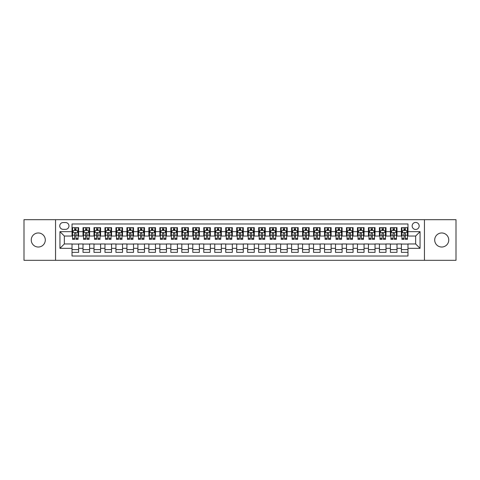 <?xml version="1.0" encoding="UTF-8"?>
<svg xmlns="http://www.w3.org/2000/svg" width="480" height="480" viewBox="0 0 480 480"><rect width="100%" height="100%" fill="white"/><g stroke="black" fill="none" stroke-linecap="round" stroke-linejoin="round"><path stroke-width="0.72" d="M441.726 232.974A7.026 7.026 0 0 0 434.7 240A7.026 7.026 0 0 0 441.726 247.026A7.026 7.026 0 0 0 448.752 240A7.026 7.026 0 0 0 441.726 232.974M38.274 232.974A7.026 7.026 0 0 0 31.248 240A7.026 7.026 0 0 0 38.274 247.026A7.026 7.026 0 0 0 45.3 240A7.026 7.026 0 0 0 38.274 232.974M415.656 222.432A3.516 3.516 0 0 0 412.14 225.948A3.516 3.516 0 0 0 415.656 229.458A3.516 3.516 0 0 0 419.166 225.948A3.516 3.516 0 0 0 415.656 222.432M424.44 260.31L456 260.31L456 219.69L424.44 219.69L424.44 260.31L55.56 260.31L55.56 219.69L24 219.69L24 260.31L55.56 260.31M407.97 227.652L401.382 227.652L401.382 231.654L396.99 231.654L396.99 236.046L401.382 236.046L401.382 231.654M396.99 231.654L396.99 227.652L390.402 227.652L390.402 231.654L386.01 231.654L386.01 236.046L390.402 236.046L390.402 231.654M386.01 231.654L386.01 227.652L379.428 227.652L379.428 231.654L375.036 231.654L375.036 236.046L379.428 236.046L379.428 231.654M375.036 231.654L375.036 227.652L368.448 227.652L368.448 231.654L364.056 231.654L364.056 236.046L368.448 236.046L368.448 231.654M364.056 231.654L364.056 227.652L357.468 227.652L357.468 231.654L353.076 231.654L353.076 236.046L357.468 236.046L357.468 231.654M353.076 231.654L353.076 227.652L346.488 227.652L346.488 231.654L342.102 231.654L342.102 236.046L346.488 236.046L346.488 231.654M342.102 231.654L342.102 227.652L335.514 227.652L335.514 231.654L331.122 231.654L331.122 236.046L335.514 236.046L335.514 231.654M331.122 231.654L331.122 227.652L324.534 227.652L324.534 231.654L320.142 231.654L320.142 236.046L324.534 236.046L324.534 231.654M320.142 231.654L320.142 227.652L313.554 227.652L313.554 231.654L309.162 231.654L309.162 236.046L313.554 236.046L313.554 231.654M309.162 231.654L309.162 227.652L302.574 227.652L302.574 231.654L298.188 231.654L298.188 236.046L302.574 236.046L302.574 231.654M298.188 231.654L298.188 227.652L291.6 227.652L291.6 231.654L287.208 231.654L287.208 236.046L291.6 236.046L291.6 231.654M287.208 231.654L287.208 227.652L280.62 227.652L280.62 231.654L276.228 231.654L276.228 236.046L280.62 236.046L280.62 231.654M276.228 231.654L276.228 227.652L269.64 227.652L269.64 231.654L265.248 231.654L265.248 236.046L269.64 236.046L269.64 231.654M265.248 231.654L265.248 227.652L258.666 227.652L258.666 231.654L254.274 231.654L254.274 236.046L258.666 236.046L258.666 231.654M254.274 231.654L254.274 227.652L247.686 227.652L247.686 231.654L243.294 231.654L243.294 236.046L247.686 236.046L247.686 231.654M243.294 231.654L243.294 227.652L236.706 227.652L236.706 231.654L232.314 231.654L232.314 236.046L236.706 236.046L236.706 231.654M232.314 231.654L232.314 227.652L225.726 227.652L225.726 231.654L221.334 231.654L221.334 236.046L225.726 236.046L225.726 231.654M221.334 231.654L221.334 227.652L214.752 227.652L214.752 231.654L210.36 231.654L210.36 236.046L214.752 236.046L214.752 231.654M210.36 231.654L210.36 227.652L203.772 227.652L203.772 231.654L199.38 231.654L199.38 236.046L203.772 236.046L203.772 231.654M199.38 231.654L199.38 227.652L192.792 227.652L192.792 231.654L188.4 231.654L188.4 236.046L192.792 236.046L192.792 231.654M188.4 231.654L188.4 227.652L181.812 227.652L181.812 231.654L177.426 231.654L177.426 236.046L181.812 236.046L181.812 231.654M177.426 231.654L177.426 227.652L170.838 227.652L170.838 231.654L166.446 231.654L166.446 236.046L170.838 236.046L170.838 231.654M166.446 231.654L166.446 227.652L159.858 227.652L159.858 231.654L155.466 231.654L155.466 236.046L159.858 236.046L159.858 231.654M155.466 231.654L155.466 227.652L148.878 227.652L148.878 231.654L144.486 231.654L144.486 236.046L148.878 236.046L148.878 231.654M144.486 231.654L144.486 227.652L137.898 227.652L137.898 231.654L133.512 231.654L133.512 236.046L137.898 236.046L137.898 231.654M133.512 231.654L133.512 227.652L126.924 227.652L126.924 231.654L122.532 231.654L122.532 236.046L126.924 236.046L126.924 231.654M122.532 231.654L122.532 227.652L115.944 227.652L115.944 231.654L111.552 231.654L111.552 236.046L115.944 236.046L115.944 231.654M111.552 231.654L111.552 227.652L104.964 227.652L104.964 231.654L100.572 231.654L100.572 236.046L104.964 236.046L104.964 231.654M100.572 231.654L100.572 227.652L93.99 227.652L93.99 231.654L89.598 231.654L89.598 236.046L93.99 236.046L93.99 231.654M89.598 231.654L89.598 227.652L83.01 227.652L83.01 236.046L78.618 236.046L78.618 227.652L72.03 227.652M72.03 252.348L78.618 252.348L78.618 243.954L83.01 243.954L83.01 252.348L89.598 252.348L89.598 243.954L93.99 243.954L93.99 248.346L89.598 248.346M93.99 248.346L93.99 252.348L100.572 252.348L100.572 243.954L104.964 243.954L104.964 248.346L100.572 248.346M104.964 248.346L104.964 252.348L111.552 252.348L111.552 243.954L115.944 243.954L115.944 248.346L111.552 248.346M115.944 248.346L115.944 252.348L122.532 252.348L122.532 243.954L126.924 243.954L126.924 248.346L122.532 248.346M126.924 248.346L126.924 252.348L133.512 252.348L133.512 243.954L137.898 243.954L137.898 248.346L133.512 248.346M137.898 248.346L137.898 252.348L144.486 252.348L144.486 243.954L148.878 243.954L148.878 248.346L144.486 248.346M148.878 248.346L148.878 252.348L155.466 252.348L155.466 243.954L159.858 243.954L159.858 248.346L155.466 248.346M159.858 248.346L159.858 252.348L166.446 252.348L166.446 243.954L170.838 243.954L170.838 248.346L166.446 248.346M170.838 248.346L170.838 252.348L177.426 252.348L177.426 243.954L181.812 243.954L181.812 248.346L177.426 248.346M181.812 248.346L181.812 252.348L188.4 252.348L188.4 243.954L192.792 243.954L192.792 248.346L188.4 248.346M192.792 248.346L192.792 252.348L199.38 252.348L199.38 243.954L203.772 243.954L203.772 248.346L199.38 248.346M203.772 248.346L203.772 252.348L210.36 252.348L210.36 243.954L214.752 243.954L214.752 248.346L210.36 248.346M214.752 248.346L214.752 252.348L221.334 252.348L221.334 243.954L225.726 243.954L225.726 248.346L221.334 248.346M225.726 248.346L225.726 252.348L232.314 252.348L232.314 243.954L236.706 243.954L236.706 248.346L232.314 248.346M236.706 248.346L236.706 252.348L243.294 252.348L243.294 243.954L247.686 243.954L247.686 248.346L243.294 248.346M247.686 248.346L247.686 252.348L254.274 252.348L254.274 243.954L258.666 243.954L258.666 248.346L254.274 248.346M258.666 248.346L258.666 252.348L265.248 252.348L265.248 243.954L269.64 243.954L269.64 248.346L265.248 248.346M269.64 248.346L269.64 252.348L276.228 252.348L276.228 243.954L280.62 243.954L280.62 248.346L276.228 248.346M280.62 248.346L280.62 252.348L287.208 252.348L287.208 243.954L291.6 243.954L291.6 248.346L287.208 248.346M291.6 248.346L291.6 252.348L298.188 252.348L298.188 243.954L302.574 243.954L302.574 248.346L298.188 248.346M302.574 248.346L302.574 252.348L309.162 252.348L309.162 243.954L313.554 243.954L313.554 248.346L309.162 248.346M313.554 248.346L313.554 252.348L320.142 252.348L320.142 243.954L324.534 243.954L324.534 248.346L320.142 248.346M324.534 248.346L324.534 252.348L331.122 252.348L331.122 243.954L335.514 243.954L335.514 248.346L331.122 248.346M335.514 248.346L335.514 252.348L342.102 252.348L342.102 243.954L346.488 243.954L346.488 248.346L342.102 248.346M346.488 248.346L346.488 252.348L353.076 252.348L353.076 243.954L357.468 243.954L357.468 248.346L353.076 248.346M357.468 248.346L357.468 252.348L364.056 252.348L364.056 243.954L368.448 243.954L368.448 248.346L364.056 248.346M368.448 248.346L368.448 252.348L375.036 252.348L375.036 243.954L379.428 243.954L379.428 248.346L375.036 248.346M379.428 248.346L379.428 252.348L386.01 252.348L386.01 243.954L390.402 243.954L390.402 248.346L386.01 248.346M390.402 248.346L390.402 252.348L396.99 252.348L396.99 243.954L401.382 243.954L401.382 248.346L396.99 248.346M63.138 229.35L65.556 229.35A3.402 3.402 0 0 0 68.958 225.948A3.402 3.402 0 0 0 65.556 222.546L63.138 222.546A3.402 3.402 0 0 0 59.736 225.948A3.402 3.402 0 0 0 63.138 229.35M424.44 219.69L55.56 219.69M407.97 231.654L407.97 223.974L72.03 223.974L72.03 236.046L64.344 236.046L64.344 243.954L72.03 243.954L72.03 256.026L407.97 256.026L407.97 243.954L415.656 243.954L415.656 236.046L407.97 236.046L407.97 231.654L420.048 231.654L420.048 248.346L407.97 248.346M72.03 248.346L59.952 248.346L59.952 231.654L72.03 231.654M401.382 248.346L401.382 252.348L407.97 252.348M72.03 230.394L72.582 230.394M74.664 230.394L75.984 230.394M78.066 230.394L78.618 230.394M72.03 235.938L72.582 235.938M74.664 235.938L75.984 235.938M78.066 235.938L78.618 235.938M72.03 244.062L78.618 244.062M72.03 249.606L78.618 249.606M83.01 235.938L83.556 235.938M85.644 235.938L86.964 235.938M89.046 235.938L89.598 235.938M83.01 230.394L83.556 230.394M85.644 230.394L86.964 230.394M89.046 230.394L89.598 230.394M83.01 244.062L89.598 244.062M83.01 249.606L89.598 249.606M93.99 244.062L100.572 244.062M93.99 249.606L100.572 249.606M93.99 230.394L94.536 230.394M96.624 230.394L97.938 230.394M100.026 230.394L100.572 230.394M93.99 235.938L94.536 235.938M96.624 235.938L97.938 235.938M100.026 235.938L100.572 235.938M104.964 244.062L111.552 244.062M104.964 249.606L111.552 249.606M104.964 230.394L105.516 230.394M107.598 230.394L108.918 230.394M111.006 230.394L111.552 230.394M104.964 235.938L105.516 235.938M107.598 235.938L108.918 235.938M111.006 235.938L111.552 235.938M115.944 244.062L122.532 244.062M115.944 249.606L122.532 249.606M115.944 230.394L116.496 230.394M118.578 230.394L119.898 230.394M121.98 230.394L122.532 230.394M115.944 235.938L116.496 235.938M118.578 235.938L119.898 235.938M121.98 235.938L122.532 235.938M126.924 244.062L133.512 244.062M126.924 249.606L133.512 249.606M126.924 230.394L127.47 230.394M129.558 230.394L130.872 230.394M132.96 230.394L133.512 230.394M126.924 235.938L127.47 235.938M129.558 235.938L130.872 235.938M132.96 235.938L133.512 235.938M137.898 244.062L144.486 244.062M137.898 249.606L144.486 249.606M137.898 230.394L138.45 230.394M140.538 230.394L141.852 230.394M143.94 230.394L144.486 230.394M137.898 235.938L138.45 235.938M140.538 235.938L141.852 235.938M143.94 235.938L144.486 235.938M148.878 244.062L155.466 244.062M148.878 249.606L155.466 249.606M148.878 230.394L149.43 230.394M151.512 230.394L152.832 230.394M154.92 230.394L155.466 230.394M148.878 235.938L149.43 235.938M151.512 235.938L152.832 235.938M154.92 235.938L155.466 235.938M159.858 244.062L166.446 244.062M159.858 249.606L166.446 249.606M159.858 230.394L160.404 230.394M162.492 230.394L163.812 230.394M165.894 230.394L166.446 230.394M159.858 235.938L160.404 235.938M162.492 235.938L163.812 235.938M165.894 235.938L166.446 235.938M170.838 244.062L177.426 244.062M170.838 249.606L177.426 249.606M170.838 230.394L171.384 230.394M173.472 230.394L174.786 230.394M176.874 230.394L177.426 230.394M170.838 235.938L171.384 235.938M173.472 235.938L174.786 235.938M176.874 235.938L177.426 235.938M181.812 244.062L188.4 244.062M181.812 249.606L188.4 249.606M181.812 230.394L182.364 230.394M184.452 230.394L185.766 230.394M187.854 230.394L188.4 230.394M181.812 235.938L182.364 235.938M184.452 235.938L185.766 235.938M187.854 235.938L188.4 235.938M192.792 244.062L199.38 244.062M192.792 249.606L199.38 249.606M192.792 230.394L193.344 230.394M195.426 230.394L196.746 230.394M198.834 230.394L199.38 230.394M192.792 235.938L193.344 235.938M195.426 235.938L196.746 235.938M198.834 235.938L199.38 235.938M203.772 244.062L210.36 244.062M203.772 249.606L210.36 249.606M203.772 230.394L204.318 230.394M206.406 230.394L207.726 230.394M209.808 230.394L210.36 230.394M203.772 235.938L204.318 235.938M206.406 235.938L207.726 235.938M209.808 235.938L210.36 235.938M214.752 244.062L221.334 244.062M214.752 249.606L221.334 249.606M214.752 230.394L215.298 230.394M217.386 230.394L218.7 230.394M220.788 230.394L221.334 230.394M214.752 235.938L215.298 235.938M217.386 235.938L218.7 235.938M220.788 235.938L221.334 235.938M225.726 244.062L232.314 244.062M225.726 249.606L232.314 249.606M225.726 230.394L226.278 230.394M228.36 230.394L229.68 230.394M231.768 230.394L232.314 230.394M225.726 235.938L226.278 235.938M228.36 235.938L229.68 235.938M231.768 235.938L232.314 235.938M236.706 244.062L243.294 244.062M236.706 249.606L243.294 249.606M236.706 230.394L237.258 230.394M239.34 230.394L240.66 230.394M242.742 230.394L243.294 230.394M236.706 235.938L237.258 235.938M239.34 235.938L240.66 235.938M242.742 235.938L243.294 235.938M247.686 244.062L254.274 244.062M247.686 249.606L254.274 249.606M247.686 230.394L248.232 230.394M250.32 230.394L251.64 230.394M253.722 230.394L254.274 230.394M247.686 235.938L248.232 235.938M250.32 235.938L251.64 235.938M253.722 235.938L254.274 235.938M258.666 244.062L265.248 244.062M258.666 249.606L265.248 249.606M258.666 230.394L259.212 230.394M261.3 230.394L262.614 230.394M264.702 230.394L265.248 230.394M258.666 235.938L259.212 235.938M261.3 235.938L262.614 235.938M264.702 235.938L265.248 235.938M269.64 244.062L276.228 244.062M269.64 249.606L276.228 249.606M269.64 230.394L270.192 230.394M272.274 230.394L273.594 230.394M275.682 230.394L276.228 230.394M269.64 235.938L270.192 235.938M272.274 235.938L273.594 235.938M275.682 235.938L276.228 235.938M280.62 244.062L287.208 244.062M280.62 249.606L287.208 249.606M280.62 230.394L281.166 230.394M283.254 230.394L284.574 230.394M286.656 230.394L287.208 230.394M280.62 235.938L281.166 235.938M283.254 235.938L284.574 235.938M286.656 235.938L287.208 235.938M291.6 244.062L298.188 244.062M291.6 249.606L298.188 249.606M291.6 230.394L292.146 230.394M294.234 230.394L295.548 230.394M297.636 230.394L298.188 230.394M291.6 235.938L292.146 235.938M294.234 235.938L295.548 235.938M297.636 235.938L298.188 235.938M302.574 244.062L309.162 244.062M302.574 249.606L309.162 249.606M302.574 230.394L303.126 230.394M305.214 230.394L306.528 230.394M308.616 230.394L309.162 230.394M302.574 235.938L303.126 235.938M305.214 235.938L306.528 235.938M308.616 235.938L309.162 235.938M313.554 244.062L320.142 244.062M313.554 249.606L320.142 249.606M313.554 230.394L314.106 230.394M316.188 230.394L317.508 230.394M319.596 230.394L320.142 230.394M313.554 235.938L314.106 235.938M316.188 235.938L317.508 235.938M319.596 235.938L320.142 235.938M324.534 244.062L331.122 244.062M324.534 249.606L331.122 249.606M324.534 230.394L325.08 230.394M327.168 230.394L328.488 230.394M330.57 230.394L331.122 230.394M324.534 235.938L325.08 235.938M327.168 235.938L328.488 235.938M330.57 235.938L331.122 235.938M335.514 244.062L342.102 244.062M335.514 249.606L342.102 249.606M335.514 230.394L336.06 230.394M338.148 230.394L339.462 230.394M341.55 230.394L342.102 230.394M335.514 235.938L336.06 235.938M338.148 235.938L339.462 235.938M341.55 235.938L342.102 235.938M346.488 244.062L353.076 244.062M346.488 249.606L353.076 249.606M346.488 230.394L347.04 230.394M349.128 230.394L350.442 230.394M352.53 230.394L353.076 230.394M346.488 235.938L347.04 235.938M349.128 235.938L350.442 235.938M352.53 235.938L353.076 235.938M357.468 244.062L364.056 244.062M357.468 249.606L364.056 249.606M357.468 230.394L358.02 230.394M360.102 230.394L361.422 230.394M363.504 230.394L364.056 230.394M357.468 235.938L358.02 235.938M360.102 235.938L361.422 235.938M363.504 235.938L364.056 235.938M368.448 244.062L375.036 244.062M368.448 249.606L375.036 249.606M368.448 230.394L368.994 230.394M371.082 230.394L372.402 230.394M374.484 230.394L375.036 230.394M368.448 235.938L368.994 235.938M371.082 235.938L372.402 235.938M374.484 235.938L375.036 235.938M379.428 244.062L386.01 244.062M379.428 249.606L386.01 249.606M379.428 230.394L379.974 230.394M382.062 230.394L383.376 230.394M385.464 230.394L386.01 230.394M379.428 235.938L379.974 235.938M382.062 235.938L383.376 235.938M385.464 235.938L386.01 235.938M390.402 244.062L396.99 244.062M390.402 249.606L396.99 249.606M390.402 230.394L390.954 230.394M393.036 230.394L394.356 230.394M396.444 230.394L396.99 230.394M390.402 235.938L390.954 235.938M393.036 235.938L394.356 235.938M396.444 235.938L396.99 235.938M401.382 244.062L407.97 244.062M401.382 249.606L407.97 249.606M401.382 230.394L401.934 230.394M404.016 230.394L405.336 230.394M407.418 230.394L407.97 230.394M401.382 235.938L401.934 235.938M404.016 235.938L405.336 235.938M407.418 235.938L407.97 235.938M64.344 236.046L59.952 231.654M64.344 243.954L59.952 248.346M420.048 231.654L415.656 236.046M420.048 248.346L415.656 243.954M75.984 229.074L74.664 229.074M78.066 238.446L75.984 238.446L75.984 239.34L78.066 239.34L78.066 232.644L76.968 230.448L73.68 230.448L72.582 232.644L72.582 239.34L74.664 239.34L74.664 238.446L72.582 238.446M72.582 232.644L72.582 227.652M78.066 232.644L78.066 227.652M74.664 230.448L74.664 227.652M75.984 227.652L75.984 230.448M75.984 238.446L75.984 233.466C75.546 232.62 75.108 232.62 74.664 233.466L74.664 238.446M86.964 229.074L85.644 229.074M89.046 238.446L86.964 238.446L86.964 239.34L89.046 239.34L89.046 232.644L87.948 230.448L84.654 230.448L83.556 232.644L83.556 239.34L85.644 239.34L85.644 238.446L83.556 238.446M83.556 232.644L83.556 227.652M89.046 232.644L89.046 227.652M85.644 230.448L85.644 227.652M86.964 227.652L86.964 230.448M86.964 238.446L86.964 233.466C86.52 232.62 86.082 232.62 85.644 233.466L85.644 238.446M97.938 229.074L96.624 229.074M100.026 238.446L97.938 238.446L97.938 239.34L100.026 239.34L100.026 232.644L98.928 230.448L95.634 230.448L94.536 232.644L94.536 239.34L96.624 239.34L96.624 238.446L94.536 238.446M94.536 232.644L94.536 227.652M100.026 232.644L100.026 227.652M96.624 230.448L96.624 227.652M97.938 227.652L97.938 230.448M97.938 238.446L97.938 233.466C97.5 232.62 97.062 232.62 96.624 233.466L96.624 238.446M108.918 229.074L107.598 229.074M111.006 238.446L108.918 238.446L108.918 239.34L111.006 239.34L111.006 232.644L109.908 230.448L106.614 230.448L105.516 232.644L105.516 239.34L107.598 239.34L107.598 238.446L105.516 238.446M105.516 232.644L105.516 227.652M111.006 232.644L111.006 227.652M107.598 230.448L107.598 227.652M108.918 227.652L108.918 230.448M108.918 238.446L108.918 233.466C108.48 232.62 108.042 232.62 107.598 233.466L107.598 238.446M119.898 229.074L118.578 229.074M121.98 238.446L119.898 238.446L119.898 239.34L121.98 239.34L121.98 232.644L120.882 230.448L117.588 230.448L116.496 232.644L116.496 239.34L118.578 239.34L118.578 238.446L116.496 238.446M116.496 232.644L116.496 227.652M121.98 232.644L121.98 227.652M118.578 230.448L118.578 227.652M119.898 227.652L119.898 230.448M119.898 238.446L119.898 233.466C119.46 232.62 119.016 232.62 118.578 233.466L118.578 238.446M130.872 229.074L129.558 229.074M132.96 238.446L130.872 238.446L130.872 239.34L132.96 239.34L132.96 232.644L131.862 230.448L128.568 230.448L127.47 232.644L127.47 239.34L129.558 239.34L129.558 238.446L127.47 238.446M127.47 232.644L127.47 227.652M132.96 232.644L132.96 227.652M129.558 230.448L129.558 227.652M130.872 227.652L130.872 230.448M130.872 238.446L130.872 233.466C130.434 232.62 129.996 232.62 129.558 233.466L129.558 238.446M141.852 229.074L140.538 229.074M143.94 238.446L141.852 238.446L141.852 239.34L143.94 239.34L143.94 232.644L142.842 230.448L139.548 230.448L138.45 232.644L138.45 239.34L140.538 239.34L140.538 238.446L138.45 238.446M138.45 232.644L138.45 227.652M143.94 232.644L143.94 227.652M140.538 230.448L140.538 227.652M141.852 227.652L141.852 230.448M141.852 238.446L141.852 233.466C141.414 232.62 140.976 232.62 140.538 233.466L140.538 238.446M152.832 229.074L151.512 229.074M154.92 238.446L152.832 238.446L152.832 239.34L154.92 239.34L154.92 232.644L153.822 230.448L150.528 230.448L149.43 232.644L149.43 239.34L151.512 239.34L151.512 238.446L149.43 238.446M149.43 232.644L149.43 227.652M154.92 232.644L154.92 227.652M151.512 230.448L151.512 227.652M152.832 227.652L152.832 230.448M152.832 238.446L152.832 233.466C152.394 232.62 151.956 232.62 151.512 233.466L151.512 238.446M163.812 229.074L162.492 229.074M165.894 238.446L163.812 238.446L163.812 239.34L165.894 239.34L165.894 232.644L164.796 230.448L161.502 230.448L160.404 232.644L160.404 239.34L162.492 239.34L162.492 238.446L160.404 238.446M160.404 232.644L160.404 227.652M165.894 232.644L165.894 227.652M162.492 230.448L162.492 227.652M163.812 227.652L163.812 230.448M163.812 238.446L163.812 233.466C163.374 232.62 162.93 232.62 162.492 233.466L162.492 238.446M174.786 229.074L173.472 229.074M176.874 238.446L174.786 238.446L174.786 239.34L176.874 239.34L176.874 232.644L175.776 230.448L172.482 230.448L171.384 232.644L171.384 239.34L173.472 239.34L173.472 238.446L171.384 238.446M171.384 232.644L171.384 227.652M176.874 232.644L176.874 227.652M173.472 230.448L173.472 227.652M174.786 227.652L174.786 230.448M174.786 238.446L174.786 233.466C174.348 232.62 173.91 232.62 173.472 233.466L173.472 238.446M185.766 229.074L184.452 229.074M187.854 238.446L185.766 238.446L185.766 239.34L187.854 239.34L187.854 232.644L186.756 230.448L183.462 230.448L182.364 232.644L182.364 239.34L184.452 239.34L184.452 238.446L182.364 238.446M182.364 232.644L182.364 227.652M187.854 232.644L187.854 227.652M184.452 230.448L184.452 227.652M185.766 227.652L185.766 230.448M185.766 238.446L185.766 233.466C185.328 232.62 184.89 232.62 184.452 233.466L184.452 238.446M196.746 229.074L195.426 229.074M198.834 238.446L196.746 238.446L196.746 239.34L198.834 239.34L198.834 232.644L197.736 230.448L194.442 230.448L193.344 232.644L193.344 239.34L195.426 239.34L195.426 238.446L193.344 238.446M193.344 232.644L193.344 227.652M198.834 232.644L198.834 227.652M195.426 230.448L195.426 227.652M196.746 227.652L196.746 230.448M196.746 238.446L196.746 233.466C196.308 232.62 195.87 232.62 195.426 233.466L195.426 238.446M207.726 229.074L206.406 229.074M209.808 238.446L207.726 238.446L207.726 239.34L209.808 239.34L209.808 232.644L208.71 230.448L205.416 230.448L204.318 232.644L204.318 239.34L206.406 239.34L206.406 238.446L204.318 238.446M204.318 232.644L204.318 227.652M209.808 232.644L209.808 227.652M206.406 230.448L206.406 227.652M207.726 227.652L207.726 230.448M207.726 238.446L207.726 233.466C207.282 232.62 206.844 232.62 206.406 233.466L206.406 238.446M218.7 229.074L217.386 229.074M220.788 238.446L218.7 238.446L218.7 239.34L220.788 239.34L220.788 232.644L219.69 230.448L216.396 230.448L215.298 232.644L215.298 239.34L217.386 239.34L217.386 238.446L215.298 238.446M215.298 232.644L215.298 227.652M220.788 232.644L220.788 227.652M217.386 230.448L217.386 227.652M218.7 227.652L218.7 230.448M218.7 238.446L218.7 233.466C218.262 232.62 217.824 232.62 217.386 233.466L217.386 238.446M229.68 229.074L228.36 229.074M231.768 238.446L229.68 238.446L229.68 239.34L231.768 239.34L231.768 232.644L230.67 230.448L227.376 230.448L226.278 232.644L226.278 239.34L228.36 239.34L228.36 238.446L226.278 238.446M226.278 232.644L226.278 227.652M231.768 232.644L231.768 227.652M228.36 230.448L228.36 227.652M229.68 227.652L229.68 230.448M229.68 238.446L229.68 233.466C229.242 232.62 228.804 232.62 228.36 233.466L228.36 238.446M240.66 229.074L239.34 229.074M242.742 238.446L240.66 238.446L240.66 239.34L242.742 239.34L242.742 232.644L241.644 230.448L238.356 230.448L237.258 232.644L237.258 239.34L239.34 239.34L239.34 238.446L237.258 238.446M237.258 232.644L237.258 227.652M242.742 232.644L242.742 227.652M239.34 230.448L239.34 227.652M240.66 227.652L240.66 230.448M240.66 238.446L240.66 233.466C240.222 232.62 239.784 232.62 239.34 233.466L239.34 238.446M251.64 229.074L250.32 229.074M253.722 238.446L251.64 238.446L251.64 239.34L253.722 239.34L253.722 232.644L252.624 230.448L249.33 230.448L248.232 232.644L248.232 239.34L250.32 239.34L250.32 238.446L248.232 238.446M248.232 232.644L248.232 227.652M253.722 232.644L253.722 227.652M250.32 230.448L250.32 227.652M251.64 227.652L251.64 230.448M251.64 238.446L251.64 233.466C251.196 232.62 250.758 232.62 250.32 233.466L250.32 238.446M262.614 229.074L261.3 229.074M264.702 238.446L262.614 238.446L262.614 239.34L264.702 239.34L264.702 232.644L263.604 230.448L260.31 230.448L259.212 232.644L259.212 239.34L261.3 239.34L261.3 238.446L259.212 238.446M259.212 232.644L259.212 227.652M264.702 232.644L264.702 227.652M261.3 230.448L261.3 227.652M262.614 227.652L262.614 230.448M262.614 238.446L262.614 233.466C262.176 232.62 261.738 232.62 261.3 233.466L261.3 238.446M273.594 229.074L272.274 229.074M275.682 238.446L273.594 238.446L273.594 239.34L275.682 239.34L275.682 232.644L274.584 230.448L271.29 230.448L270.192 232.644L270.192 239.34L272.274 239.34L272.274 238.446L270.192 238.446M270.192 232.644L270.192 227.652M275.682 232.644L275.682 227.652M272.274 230.448L272.274 227.652M273.594 227.652L273.594 230.448M273.594 238.446L273.594 233.466C273.156 232.62 272.718 232.62 272.274 233.466L272.274 238.446M284.574 229.074L283.254 229.074M286.656 238.446L284.574 238.446L284.574 239.34L286.656 239.34L286.656 232.644L285.558 230.448L282.264 230.448L281.166 232.644L281.166 239.34L283.254 239.34L283.254 238.446L281.166 238.446M281.166 232.644L281.166 227.652M286.656 232.644L286.656 227.652M283.254 230.448L283.254 227.652M284.574 227.652L284.574 230.448M284.574 238.446L284.574 233.466C284.136 232.62 283.692 232.62 283.254 233.466L283.254 238.446M295.548 229.074L294.234 229.074M297.636 238.446L295.548 238.446L295.548 239.34L297.636 239.34L297.636 232.644L296.538 230.448L293.244 230.448L292.146 232.644L292.146 239.34L294.234 239.34L294.234 238.446L292.146 238.446M292.146 232.644L292.146 227.652M297.636 232.644L297.636 227.652M294.234 230.448L294.234 227.652M295.548 227.652L295.548 230.448M295.548 238.446L295.548 233.466C295.11 232.62 294.672 232.62 294.234 233.466L294.234 238.446M306.528 229.074L305.214 229.074M308.616 238.446L306.528 238.446L306.528 239.34L308.616 239.34L308.616 232.644L307.518 230.448L304.224 230.448L303.126 232.644L303.126 239.34L305.214 239.34L305.214 238.446L303.126 238.446M303.126 232.644L303.126 227.652M308.616 232.644L308.616 227.652M305.214 230.448L305.214 227.652M306.528 227.652L306.528 230.448M306.528 238.446L306.528 233.466C306.09 232.62 305.652 232.62 305.214 233.466L305.214 238.446M317.508 229.074L316.188 229.074M319.596 238.446L317.508 238.446L317.508 239.34L319.596 239.34L319.596 232.644L318.498 230.448L315.204 230.448L314.106 232.644L314.106 239.34L316.188 239.34L316.188 238.446L314.106 238.446M314.106 232.644L314.106 227.652M319.596 232.644L319.596 227.652M316.188 230.448L316.188 227.652M317.508 227.652L317.508 230.448M317.508 238.446L317.508 233.466C317.07 232.62 316.632 232.62 316.188 233.466L316.188 238.446M328.488 229.074L327.168 229.074M330.57 238.446L328.488 238.446L328.488 239.34L330.57 239.34L330.57 232.644L329.472 230.448L326.178 230.448L325.08 232.644L325.08 239.34L327.168 239.34L327.168 238.446L325.08 238.446M325.08 232.644L325.08 227.652M330.57 232.644L330.57 227.652M327.168 230.448L327.168 227.652M328.488 227.652L328.488 230.448M328.488 238.446L328.488 233.466C328.05 232.62 327.606 232.62 327.168 233.466L327.168 238.446M339.462 229.074L338.148 229.074M341.55 238.446L339.462 238.446L339.462 239.34L341.55 239.34L341.55 232.644L340.452 230.448L337.158 230.448L336.06 232.644L336.06 239.34L338.148 239.34L338.148 238.446L336.06 238.446M336.06 232.644L336.06 227.652M341.55 232.644L341.55 227.652M338.148 230.448L338.148 227.652M339.462 227.652L339.462 230.448M339.462 238.446L339.462 233.466C339.024 232.62 338.586 232.62 338.148 233.466L338.148 238.446M350.442 229.074L349.128 229.074M352.53 238.446L350.442 238.446L350.442 239.34L352.53 239.34L352.53 232.644L351.432 230.448L348.138 230.448L347.04 232.644L347.04 239.34L349.128 239.34L349.128 238.446L347.04 238.446M347.04 232.644L347.04 227.652M352.53 232.644L352.53 227.652M349.128 230.448L349.128 227.652M350.442 227.652L350.442 230.448M350.442 238.446L350.442 233.466C350.004 232.62 349.566 232.62 349.128 233.466L349.128 238.446M361.422 229.074L360.102 229.074M363.504 238.446L361.422 238.446L361.422 239.34L363.504 239.34L363.504 232.644L362.412 230.448L359.118 230.448L358.02 232.644L358.02 239.34L360.102 239.34L360.102 238.446L358.02 238.446M358.02 232.644L358.02 227.652M363.504 232.644L363.504 227.652M360.102 230.448L360.102 227.652M361.422 227.652L361.422 230.448M361.422 238.446L361.422 233.466C360.984 232.62 360.546 232.62 360.102 233.466L360.102 238.446M372.402 229.074L371.082 229.074M374.484 238.446L372.402 238.446L372.402 239.34L374.484 239.34L374.484 232.644L373.386 230.448L370.092 230.448L368.994 232.644L368.994 239.34L371.082 239.34L371.082 238.446L368.994 238.446M368.994 232.644L368.994 227.652M374.484 232.644L374.484 227.652M371.082 230.448L371.082 227.652M372.402 227.652L372.402 230.448M372.402 238.446L372.402 233.466C371.958 232.62 371.52 232.62 371.082 233.466L371.082 238.446M383.376 229.074L382.062 229.074M385.464 238.446L383.376 238.446L383.376 239.34L385.464 239.34L385.464 232.644L384.366 230.448L381.072 230.448L379.974 232.644L379.974 239.34L382.062 239.34L382.062 238.446L379.974 238.446M379.974 232.644L379.974 227.652M385.464 232.644L385.464 227.652M382.062 230.448L382.062 227.652M383.376 227.652L383.376 230.448M383.376 238.446L383.376 233.466C382.938 232.62 382.5 232.62 382.062 233.466L382.062 238.446M394.356 229.074L393.036 229.074M396.444 238.446L394.356 238.446L394.356 239.34L396.444 239.34L396.444 232.644L395.346 230.448L392.052 230.448L390.954 232.644L390.954 239.34L393.036 239.34L393.036 238.446L390.954 238.446M390.954 232.644L390.954 227.652M396.444 232.644L396.444 227.652M393.036 230.448L393.036 227.652M394.356 227.652L394.356 230.448M394.356 238.446L394.356 233.466C393.918 232.62 393.48 232.62 393.036 233.466L393.036 238.446M405.336 229.074L404.016 229.074M407.418 238.446L405.336 238.446L405.336 239.34L407.418 239.34L407.418 232.644L406.32 230.448L403.032 230.448L401.934 232.644L401.934 239.34L404.016 239.34L404.016 238.446L401.934 238.446M401.934 232.644L401.934 227.652M407.418 232.644L407.418 227.652M404.016 230.448L404.016 227.652M405.336 227.652L405.336 230.448M405.336 238.446L405.336 233.466C404.898 232.62 404.46 232.62 404.016 233.466L404.016 238.446M83.01 248.346L78.618 248.346M83.01 231.654L78.618 231.654M78.042 232.59L72.606 232.59M72.582 231.054L73.374 231.054M77.274 231.054L78.066 231.054M74.664 235.188L72.582 235.188M78.066 235.188L75.984 235.188M75.984 229.776L74.664 229.776M89.022 232.59L83.586 232.59M83.556 231.054L84.354 231.054M88.254 231.054L89.046 231.054M85.644 235.188L83.556 235.188M89.046 235.188L86.964 235.188M86.964 229.776L85.644 229.776M99.996 232.59L94.566 232.59M94.536 231.054L95.334 231.054M99.228 231.054L100.026 231.054M96.624 235.188L94.536 235.188M100.026 235.188L97.938 235.188M97.938 229.776L96.624 229.776M110.976 232.59L105.54 232.59M105.516 231.054L106.308 231.054M110.208 231.054L111.006 231.054M107.598 235.188L105.516 235.188M111.006 235.188L108.918 235.188M108.918 229.776L107.598 229.776M121.956 232.59L116.52 232.59M116.496 231.054L117.288 231.054M121.188 231.054L121.98 231.054M118.578 235.188L116.496 235.188M121.98 235.188L119.898 235.188M119.898 229.776L118.578 229.776M132.936 232.59L127.5 232.59M127.47 231.054L128.268 231.054M132.162 231.054L132.96 231.054M129.558 235.188L127.47 235.188M132.96 235.188L130.872 235.188M130.872 229.776L129.558 229.776M143.91 232.59L138.48 232.59M138.45 231.054L139.248 231.054M143.142 231.054L143.94 231.054M140.538 235.188L138.45 235.188M143.94 235.188L141.852 235.188M141.852 229.776L140.538 229.776M154.89 232.59L149.454 232.59M149.43 231.054L150.222 231.054M154.122 231.054L154.92 231.054M151.512 235.188L149.43 235.188M154.92 235.188L152.832 235.188M152.832 229.776L151.512 229.776M165.87 232.59L160.434 232.59M160.404 231.054L161.202 231.054M165.102 231.054L165.894 231.054M162.492 235.188L160.404 235.188M165.894 235.188L163.812 235.188M163.812 229.776L162.492 229.776M176.844 232.59L171.414 232.59M171.384 231.054L172.182 231.054M176.076 231.054L176.874 231.054M173.472 235.188L171.384 235.188M176.874 235.188L174.786 235.188M174.786 229.776L173.472 229.776M187.824 232.59L182.388 232.59M182.364 231.054L183.162 231.054M187.056 231.054L187.854 231.054M184.452 235.188L182.364 235.188M187.854 235.188L185.766 235.188M185.766 229.776L184.452 229.776M198.804 232.59L193.368 232.59M193.344 231.054L194.136 231.054M198.036 231.054L198.834 231.054M195.426 235.188L193.344 235.188M198.834 235.188L196.746 235.188M196.746 229.776L195.426 229.776M209.784 232.59L204.348 232.59M204.318 231.054L205.116 231.054M209.016 231.054L209.808 231.054M206.406 235.188L204.318 235.188M209.808 235.188L207.726 235.188M207.726 229.776L206.406 229.776M220.758 232.59L215.328 232.59M215.298 231.054L216.096 231.054M219.99 231.054L220.788 231.054M217.386 235.188L215.298 235.188M220.788 235.188L218.7 235.188M218.7 229.776L217.386 229.776M231.738 232.59L226.302 232.59M226.278 231.054L227.07 231.054M230.97 231.054L231.768 231.054M228.36 235.188L226.278 235.188M231.768 235.188L229.68 235.188M229.68 229.776L228.36 229.776M242.718 232.59L237.282 232.59M237.258 231.054L238.05 231.054M241.95 231.054L242.742 231.054M239.34 235.188L237.258 235.188M242.742 235.188L240.66 235.188M240.66 229.776L239.34 229.776M253.698 232.59L248.262 232.59M248.232 231.054L249.03 231.054M252.93 231.054L253.722 231.054M250.32 235.188L248.232 235.188M253.722 235.188L251.64 235.188M251.64 229.776L250.32 229.776M264.672 232.59L259.242 232.59M259.212 231.054L260.01 231.054M263.904 231.054L264.702 231.054M261.3 235.188L259.212 235.188M264.702 235.188L262.614 235.188M262.614 229.776L261.3 229.776M275.652 232.59L270.216 232.59M270.192 231.054L270.984 231.054M274.884 231.054L275.682 231.054M272.274 235.188L270.192 235.188M275.682 235.188L273.594 235.188M273.594 229.776L272.274 229.776M286.632 232.59L281.196 232.59M281.166 231.054L281.964 231.054M285.864 231.054L286.656 231.054M283.254 235.188L281.166 235.188M286.656 235.188L284.574 235.188M284.574 229.776L283.254 229.776M297.612 232.59L292.176 232.59M292.146 231.054L292.944 231.054M296.838 231.054L297.636 231.054M294.234 235.188L292.146 235.188M297.636 235.188L295.548 235.188M295.548 229.776L294.234 229.776M308.586 232.59L303.156 232.59M303.126 231.054L303.924 231.054M307.818 231.054L308.616 231.054M305.214 235.188L303.126 235.188M308.616 235.188L306.528 235.188M306.528 229.776L305.214 229.776M319.566 232.59L314.13 232.59M314.106 231.054L314.898 231.054M318.798 231.054L319.596 231.054M316.188 235.188L314.106 235.188M319.596 235.188L317.508 235.188M317.508 229.776L316.188 229.776M330.546 232.59L325.11 232.59M325.08 231.054L325.878 231.054M329.778 231.054L330.57 231.054M327.168 235.188L325.08 235.188M330.57 235.188L328.488 235.188M328.488 229.776L327.168 229.776M341.52 232.59L336.09 232.59M336.06 231.054L336.858 231.054M340.752 231.054L341.55 231.054M338.148 235.188L336.06 235.188M341.55 235.188L339.462 235.188M339.462 229.776L338.148 229.776M352.5 232.59L347.064 232.59M347.04 231.054L347.838 231.054M351.732 231.054L352.53 231.054M349.128 235.188L347.04 235.188M352.53 235.188L350.442 235.188M350.442 229.776L349.128 229.776M363.48 232.59L358.044 232.59M358.02 231.054L358.812 231.054M362.712 231.054L363.504 231.054M360.102 235.188L358.02 235.188M363.504 235.188L361.422 235.188M361.422 229.776L360.102 229.776M374.46 232.59L369.024 232.59M368.994 231.054L369.792 231.054M373.692 231.054L374.484 231.054M371.082 235.188L368.994 235.188M374.484 235.188L372.402 235.188M372.402 229.776L371.082 229.776M385.434 232.59L380.004 232.59M379.974 231.054L380.772 231.054M384.666 231.054L385.464 231.054M382.062 235.188L379.974 235.188M385.464 235.188L383.376 235.188M383.376 229.776L382.062 229.776M396.414 232.59L390.978 232.59M390.954 231.054L391.746 231.054M395.646 231.054L396.444 231.054M393.036 235.188L390.954 235.188M396.444 235.188L394.356 235.188M394.356 229.776L393.036 229.776M407.394 232.59L401.958 232.59M401.934 231.054L402.726 231.054M406.626 231.054L407.418 231.054M404.016 235.188L401.934 235.188M407.418 235.188L405.336 235.188M405.336 229.776L404.016 229.776"/></g></svg>
